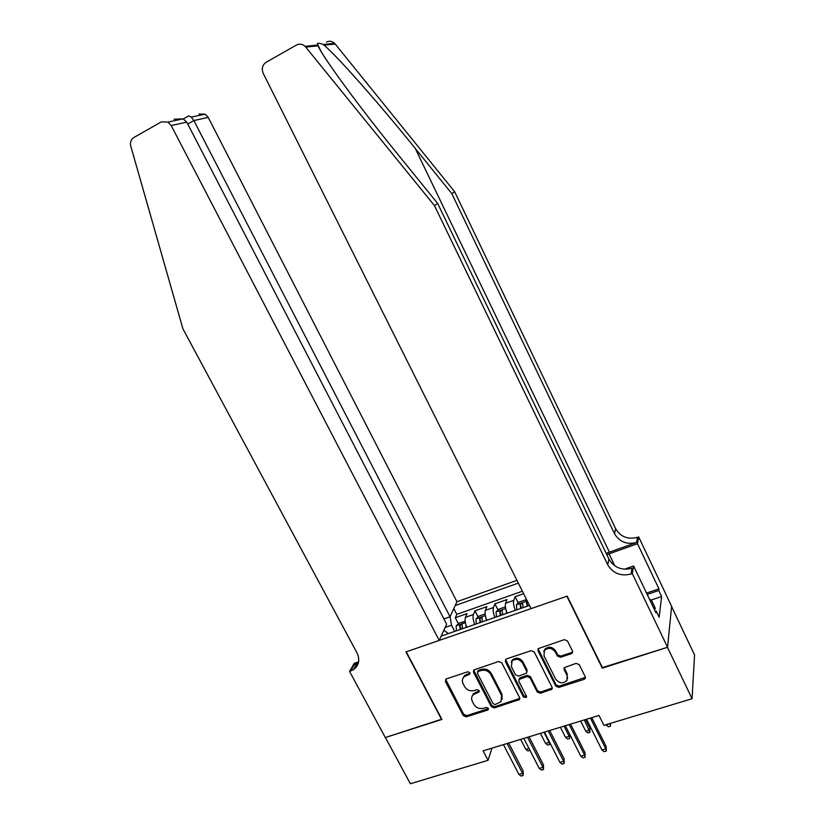<?xml version="1.0" encoding="UTF-8"?>
<svg xmlns="http://www.w3.org/2000/svg" width="825" height="825" viewBox="0 0 825 825"><rect width="100%" height="100%" fill="white"/><g stroke="black" fill="none" stroke-linecap="round" stroke-linejoin="round"><path stroke-width="1.24" d="M469.868 672.653L467.754 671.777L446.387 678.882L445.387 681.46L463.268 715.605L466.249 716.853L487.596 710.067L488.317 708.283L486.214 707.407L483.44 708.293C479.335 709.17 476.128 707.829 473.828 704.272L472.343 701.425C471.178 698.961 471.415 696.764 473.045 694.836L478.974 691.969L479.129 690.525L477.015 689.648L474.231 690.556C470.126 691.463 466.919 690.123 464.599 686.544L463.103 683.678C461.876 681.038 462.186 678.748 464.042 676.778L469.662 674.169L469.868 672.653M571.292 653.72L572.385 652.915L572.457 651.028L567.456 640.942L564.3 639.653L538.148 648.667L537.962 650.729L555.761 686.111L558.855 687.39L584.048 679.377L585.234 678.428L585.224 676.717L579.232 664.651L576.087 663.362L564.166 667.683L564.104 669.539L567.084 675.5L566.992 680.295C563.155 683.987 559.391 683.605 555.699 679.15L543.984 655.834L544.428 650.409C548.388 647.254 552.028 647.811 555.369 652.07L557.329 655.988L560.453 657.278L571.292 653.72L572.674 651.75L572.385 652.915M602.394 667.59L667.446 647.305L692.062 698.734L694.547 654.967L671.612 606.592M602.291 668.147L566.857 596.227L406.261 651.822L441.942 719.431L385.399 737.519L410.386 783.75L488.06 760.299L491.978 748.141M692.062 698.734L603.921 725.33L599.002 715.45L483.11 750.843L488.06 760.299M501.755 662.753L498.692 661.485L473.756 669.972L473.468 672.138L491.318 706.664L494.34 707.922L519.482 699.548L519.585 697.651L501.755 662.753M506.457 658.897L531.145 650.688L534.26 651.956L552.059 687.297L552.007 689.112L540.334 693.289L537.261 692.01L530.062 677.82L526.979 676.552L519.069 679.449L518.904 681.429L526.412 696.145L526.34 697.465L523.504 697.073L505.374 661.547L505.622 659.423L506.457 658.897M523.627 593.701L515.078 596.712L518.244 603.003M515.305 610.356C513.645 606.004 513.129 602.683 513.738 600.394L505.591 603.25L506.973 599.569L494.897 603.817L498.022 609.995M494.876 617.451C493.237 613.13 492.762 609.809 493.433 607.52L485.389 610.335L486.894 606.633L474.963 610.82L473.395 614.542C472.653 616.852 473.096 620.153 474.715 624.453M478.067 616.904L474.963 610.82M516.935 580.326L456.947 601.724L208.22 117.408L193.865 120.563L187.739 124.018M518.327 583.12L455.173 605.581M441.189 636.106L529.495 605.426M522.39 591.226L456.813 614.357L455.287 617.75L467.063 613.604L465.444 617.327C464.681 619.637 465.114 622.937 466.733 627.227M493.433 607.52L494.897 603.817M513.738 600.394L515.078 596.712M450.058 616.749L451.543 625.247L454.73 631.403M451.543 625.247L445.129 627.495M448.491 633.569L443.819 630.362M458.37 623.731L455.287 617.75M456.813 614.357L453.822 608.541M485.389 610.335C484.688 612.635 485.152 615.945 486.781 620.266M505.591 603.25C504.952 605.55 505.457 608.86 507.107 613.202M525.814 598.063L527.691 606.055M470.013 673.097L464.506 675.613L463.011 678.119M472.199 696.032L473.488 693.65L479.263 690.917M445.644 679.336L463.722 714.388L466.702 715.636L488.452 708.623M473.684 670.055L491.741 705.447L494.742 706.705L519.802 698.393M478.139 671.498L477.407 673.324L493.082 703.653L495.196 704.54L501.064 701.642L501.528 695.372L490.823 674.541C488.493 670.921 485.244 669.57 481.088 670.519L478.139 671.498L478.572 670.333L477.706 671.725M502.147 699.342L501.93 694.165L501.528 695.372M478.572 670.333L481.532 669.353C485.677 668.415 488.916 669.756 491.246 673.375L501.93 694.165M519.441 678.263L519.069 679.449L520.369 677.634L527.34 675.366L530.413 676.634L537.601 690.803L540.664 692.072L552.276 687.988M505.55 659.515L523.865 695.857L526.525 696.455M522.545 663.011C519.41 658.917 515.893 658.278 512.005 661.083L511.397 666.693L515.543 674.829L518.616 676.098L526.536 673.179L526.69 671.179L522.545 663.011L522.916 661.846C519.781 657.762 516.275 657.123 512.387 659.928L511.263 662.176M526.907 671.983L527.051 670.003L526.69 671.179M522.916 661.846L527.051 670.003M543.788 651.492L544.768 649.265C548.708 646.109 552.348 646.656 555.689 650.915L557.638 654.833L560.763 656.112L571.581 652.565M567.631 678.377L567.084 675.5M564.197 667.642L567.373 674.303M538.086 648.759L556.071 684.905L559.164 686.183L585.42 677.346M465.166 621.338L459.02 623.112L456.142 625.866L456.431 630.805M465.805 624.515L466.342 627.361M462.567 628.681L462.021 624.515L459.669 625.577L460.185 629.506M461.227 629.145L459.669 625.577M529.928 750.276L527.938 750.987L525.803 749.358L520.668 739.375M525.803 749.358L528.969 748.409M507.107 743.521L522.545 773.334L523.174 771.014L523.132 775.469L522.545 773.334L518.904 774.407L503.456 744.635M523.174 771.014L508.695 743.026M523.132 775.469L521.101 776.067L518.904 774.407M649.45 599.156L651.482 600.28L655.37 608.396L654.369 609.448M651.482 600.28L650.482 601.322M443.922 618.936L450.048 616.78L193.865 120.563L191.287 117.119L205.198 114.17L208.22 117.408M450.048 616.78L456.947 601.724M441.643 719.534L405.952 651.925L439.209 640.417L171.188 125.555L167.939 122.079L161.329 121.883L133.774 137.569C130.917 139.487 129.927 142.374 130.793 146.211L182.933 328.855L356.978 652.864C360.174 659.897 358.988 665.528 353.399 669.745L349.573 671.437L385.306 737.55L441.798 719.153M349.573 671.437L354.214 663.331L358.627 661.794M439.209 640.417L446.645 624.195L186.759 122.131L171.188 125.555M356.617 664.073L358.215 663.517M198.98 113.994L205.198 114.17M358.524 662.331L354.142 664.929L350.635 671.076M174.065 119.223L183.057 118.872L186.759 122.131M188.048 116.294L188.719 115.913L191.287 117.119M326.463 42.096C329.35 40.672 332.062 41.075 334.599 43.312L454.678 191.771L451.863 193.7L614.532 533.723C619.544 541.984 626.897 544.892 636.58 542.448L606.169 553.327M451.863 193.7L415.253 148.428C380.346 105.023 337.538 56.42 324.101 45.179L323.163 44.488C319.718 43.127 317.78 42.9 317.347 43.818L317.955 45.818C323.153 57.75 361.742 110.138 399.083 155.894L437.642 203.424L608.943 559.082C614.192 567.703 621.895 570.766 632.022 568.27L631.012 574.025L632.29 573.581L667.559 647.274L602.621 668.044L567.188 596.114L531.094 608.613L263.268 73.477C261.401 68.743 262.35 65.01 266.114 62.288L296.423 45.045C299.496 43.508 302.393 43.952 305.126 46.355L434.466 205.59L607.695 564.723C613.006 573.416 620.782 576.52 631.012 574.025M454.678 191.771L615.646 528.691C620.606 536.879 627.887 539.746 637.477 537.312L638.674 536.889L671.632 606.375L667.559 647.274M437.642 203.424L434.466 205.59M646.553 593.082L658.958 588.885L658.752 590.525L647.192 594.433M655.287 611.377L656.205 611.067L659.165 617.265L661.609 596.537L658.752 590.525M656.205 611.067L655.978 612.831L633.61 566.002L632.29 573.581M638.674 536.889L637.488 543.706L606.798 554.637M658.958 588.885L637.488 543.706M624.339 569.229L633.61 566.002M661.609 596.537L651.1 600.064M485.203 614.573L484.791 614.099L478.809 616.192L475.963 618.946L476.314 623.896M485.781 617.286L486.358 620.41M482.532 621.741L481.944 617.585L479.562 618.637L480.129 622.576M481.13 622.225L479.562 618.637M549.904 742.778L549.646 744.449L547.666 745.047L545.542 743.408L549.12 742.325L543.984 732.249M549.646 744.449L549.306 741.592M545.542 743.408L540.406 733.342M505.519 607.705L504.921 607.066L498.847 609.19L496.042 611.944L496.464 616.904M506.014 609.974L506.643 613.367M502.765 614.708L502.136 610.552L499.713 611.614L500.332 615.563M501.291 615.223L499.713 611.614M569.663 738.427L569.632 734.126L569.663 738.427L567.641 739.035L565.527 737.375L569.147 736.282L564.022 726.134M565.527 737.375L560.392 727.238M526.103 600.713L525.308 599.94L519.162 602.085L516.388 604.838L516.883 609.809M526.515 602.559L527.196 606.231M523.267 607.592L522.586 603.436L520.132 604.488L520.792 608.448M521.72 608.128L520.132 604.488M589.865 728.001L589.916 732.332L587.885 732.94L585.771 731.27L589.442 730.166L589.865 728.001L585.626 719.534M589.916 732.332L584.317 719.936M585.771 731.27L580.645 721.06M610.5 723.35L610.448 726.155L608.376 726.773L606.272 725.082L609.788 723.566M610.448 726.155L610.067 723.473M527.526 737.282L542.953 767.333L543.52 765.012L543.51 769.488L542.953 767.333L539.261 768.415L523.823 738.406M543.52 765.012L529.052 736.818M543.51 769.488L541.458 770.096L539.261 768.415M548.212 730.96L563.619 761.248L564.135 758.928L564.156 763.434L563.619 761.248L559.876 762.352L544.469 732.105M564.135 758.928L549.687 730.517M564.156 763.434L562.072 764.043L559.876 762.352M569.178 724.556L584.564 755.081L585.018 752.771L585.069 757.288L584.564 755.081L580.779 756.195L565.383 725.722M585.018 752.771L570.58 724.133M585.069 757.288L582.966 757.907L580.779 756.195M590.422 718.07L605.787 748.842L606.179 746.532L606.272 751.07L605.787 748.842L601.951 749.966L586.575 719.245M606.179 746.532L591.762 717.657M606.272 751.07L604.137 751.688L601.951 749.966M473.395 614.542L465.444 617.327M466.826 674.231L466.362 675.397M478.84 691.133L478.407 692.33M476.066 692.041L475.623 693.237M488.018 708.85L487.596 710.067M466.702 715.636L466.249 716.853M463.722 714.388L463.268 715.605M445.882 680.285L445.387 681.46M469.6 673.313L469.147 674.479M518.873 699.012L518.502 700.229M494.742 706.705L494.34 707.922M491.741 705.447L491.318 706.664M473.911 670.972L473.468 672.138M491.246 673.375L490.823 674.541M481.532 669.353L481.088 670.519M551.255 688.7L550.935 689.917M540.664 692.072L540.334 693.289M537.601 690.803L537.261 692.01M530.413 676.634L530.062 677.82M527.34 675.366L526.979 676.552M520.369 677.634L519.998 678.82M523.865 695.857L523.504 697.073M505.777 660.392L505.374 661.547M560.763 656.112L560.453 657.278M557.638 654.833L557.329 655.988M555.689 650.915L555.369 652.07M564.403 668.353L564.104 669.539M584.317 678.171L584.048 679.377M559.164 686.183L558.855 687.39M556.071 684.905L555.761 686.111M538.302 649.574L537.962 650.729M465.362 622.607L456.215 625.804M415.253 148.428L609.397 552.1M608.943 559.082L607.695 564.723M614.532 533.723L615.646 528.691M335.239 44.003L324.101 45.179M317.955 45.818L305.807 47.097M636.58 542.448L637.477 537.312M614.811 565.847L609.015 553.802M485.389 615.615L476.035 618.884M505.673 608.541L496.114 611.872M526.226 601.363L516.46 604.777M464.506 675.613L464.042 676.778M479.284 691.123L478.974 691.969M473.488 693.65L473.045 694.836M488.483 708.881L488.214 709.655M470.033 673.231L469.662 674.169M519.812 698.466L519.482 699.548M478.046 670.653L477.603 671.818M552.276 688.081L552.007 689.112M526.556 696.712L526.34 697.465M512.387 659.928L512.005 661.083M544.768 649.265L544.428 650.409M585.43 677.5L585.234 678.428M356.874 663.599L353.399 669.745M167.939 122.079L183.057 118.872M188.719 115.913L183.294 118.975M317.347 43.818L321.028 51.346M334.599 43.312L323.163 44.488M317.594 45.066L305.126 46.355"/></g></svg>
